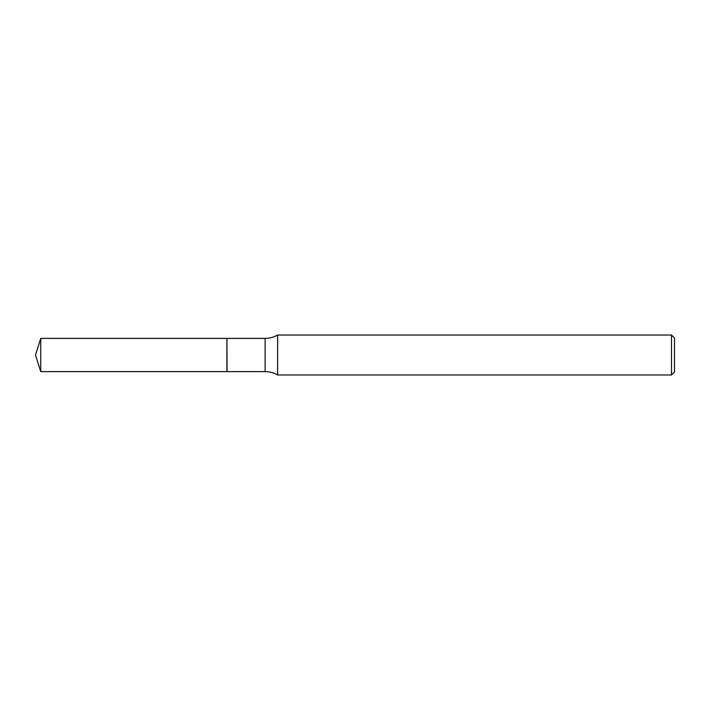 <?xml version="1.0" encoding="UTF-8"?>
<svg xmlns="http://www.w3.org/2000/svg" width="710" height="710" viewBox="0 0 710 710"><rect width="100%" height="100%" fill="white"/><g stroke="black" fill="none" stroke-linecap="round" stroke-linejoin="round"><path stroke-width="1.06" d="M40.736 338.386L40.736 371.614L226.916 371.614L226.916 338.386L40.736 338.386L35.5 355L40.736 371.614M226.916 338.546L227.076 371.614L265.123 371.614C269.578 371.632 273.749 372.75 277.61 374.969L671.5 374.969L671.5 335.031L277.61 335.031L277.61 374.969M671.5 335.031L674.5 338.031L674.5 371.978L671.5 374.969M227.076 338.386L265.123 338.386L265.123 371.614M265.123 338.386C269.578 338.368 273.749 337.25 277.61 335.031"/></g></svg>
